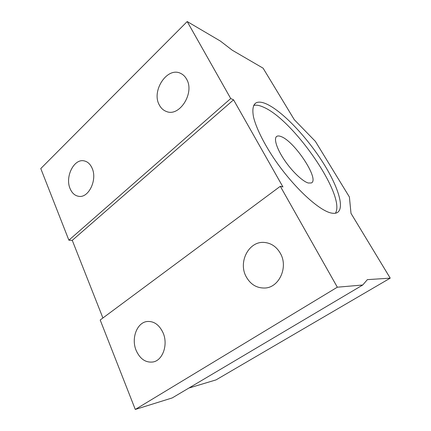 <?xml version="1.0" encoding="UTF-8"?>
<svg xmlns="http://www.w3.org/2000/svg" width="431" height="431" viewBox="0 0 431 431"><rect width="100%" height="100%" fill="white"/><g stroke="black" fill="none" stroke-linecap="round" stroke-linejoin="round"><path stroke-width="0.65" d="M331.714 213.113C333.923 213.523 335.722 213.377 337.117 212.672C345.447 208.125 337.317 184.414 321.402 160.133C305.487 135.797 282.849 111.974 267.414 104.41C262.581 102.077 258.826 101.544 256.149 102.799C252.992 104.781 252.119 109.533 253.525 117.043C256.062 127.608 263.443 142.747 274.094 158.662C293.295 187.081 319.527 211.19 331.714 213.113M335.415 213.221C346.217 196.18 294.028 120.416 263.901 107.346C259.71 105.385 256.289 104.749 253.643 105.444M70.134 188.708C72.036 193.147 74.886 195.685 78.684 196.315C88.592 198.368 97.627 179.689 92.062 168.095C90.235 164.06 87.622 161.663 84.217 160.903C74.008 158.279 64.763 176.931 70.134 188.708M159.276 104.905C160.957 108.159 163.333 110.352 166.409 111.484C179.366 117.248 194.957 92.994 186.618 79.202C185.12 76.476 183.116 74.531 180.611 73.367C167.244 66.471 151.206 90.882 159.276 104.905M136.223 350.602C140.14 359.12 145.775 362.902 153.134 361.959C162.923 360.311 168.376 344.256 162.961 332.576C159.174 324.742 153.937 321.052 147.257 321.494C136.934 322.399 130.932 338.513 136.223 350.602M246.085 276.535C250.363 284.341 256.596 288.172 264.774 288.027C279.056 287.746 288.511 267.242 280.392 253.401C276.54 246.737 271.196 243.084 264.359 242.448C248.962 240.864 237.987 261.876 246.085 276.535M308.343 183.019L311.365 182.959C319.834 179.555 294.492 141.185 281.06 136.568C279.32 135.873 277.957 135.77 276.966 136.261C273.464 137.915 276.384 148.065 284.115 159.621C291.809 171.172 302.627 181.51 308.343 183.019M349.396 196.983L315.395 141.384L294.298 119.71L263.088 68.168L232.239 50.206L220.381 41.064L187.205 21.55L230.725 98.554L233.564 99.83L282.941 186.946L280.312 186.3L337.328 287.202L362.735 285.004L367.363 279.638L390.222 278.146L351.001 213.372L349.396 196.983M280.312 186.3L100.191 320.001L135.286 409.45L172.211 397.932L362.735 285.004M187.205 21.55L40.778 168.564L68.885 240.196L72.268 240.353L102.912 317.981M188.864 388.056L216.033 379.894L390.222 278.146M337.328 287.202L135.286 409.45M230.725 98.554L68.885 240.196M233.564 99.83L72.268 240.353M276.966 136.261L276.244 136.837M254.279 104.388L256.149 102.799"/></g></svg>
